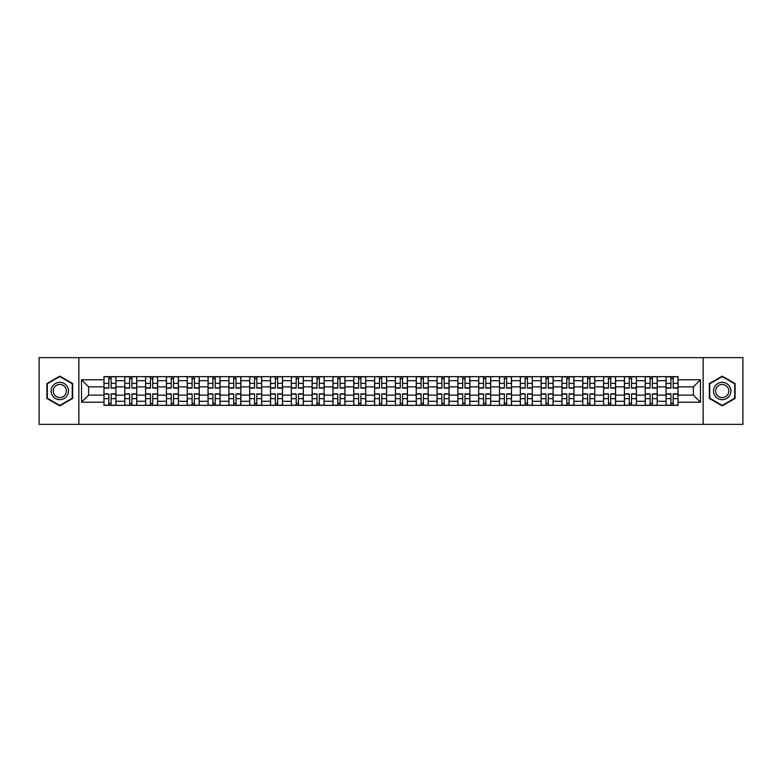 <?xml version="1.0" encoding="UTF-8"?>
<svg xmlns="http://www.w3.org/2000/svg" width="782" height="782" viewBox="0 0 782 782"><rect width="100%" height="100%" fill="white"/><g stroke="black" fill="none" stroke-linecap="round" stroke-linejoin="round"><path stroke-width="1.17" d="M703.135 424.362L742.9 424.362L742.9 357.638L39.1 357.638L39.1 424.362L703.135 424.362L703.135 357.638M124.778 405.35L124.778 380.726L115.961 380.726L115.961 405.35M115.961 380.726L115.961 376.65M124.778 380.726L124.778 376.65M136.782 376.65L136.782 405.35M145.589 405.35L145.589 376.65M157.602 376.65L157.602 405.35M166.41 405.35L166.41 376.65M178.423 376.65L178.423 405.35M187.23 405.35L187.23 376.65M199.234 376.65L199.234 405.35M208.041 405.35L208.041 376.65M220.055 376.65L220.055 405.35M228.862 405.35L228.862 376.65M240.876 376.65L240.876 405.35M249.683 405.35L249.683 376.65M261.687 376.65L261.687 405.35M270.494 405.35L270.494 376.65M282.507 376.65L282.507 405.35M291.315 405.35L291.315 376.65M303.328 376.65L303.328 405.35M312.135 405.35L312.135 376.65M324.139 376.65L324.139 405.35M332.946 405.35L332.946 376.65M344.96 376.65L344.96 405.35M353.767 405.35L353.767 376.65M365.781 376.65L365.781 405.35M374.588 405.35L374.588 376.65M386.591 376.65L386.591 405.35M395.409 405.35L395.409 376.65M407.412 376.65L407.412 405.35M416.22 405.35L416.22 376.65M428.233 376.65L428.233 405.35M437.04 405.35L437.04 376.65M449.054 376.65L449.054 405.35M457.861 405.35L457.861 376.65M469.865 376.65L469.865 405.35M478.672 405.35L478.672 376.65M490.685 376.65L490.685 405.35M499.493 405.35L499.493 376.65M511.506 376.65L511.506 405.35M520.313 405.35L520.313 376.65M532.317 376.65L532.317 405.35M541.124 405.35L541.124 376.65M553.138 376.65L553.138 405.35M561.945 405.35L561.945 376.65M573.959 376.65L573.959 405.35M582.766 405.35L582.766 376.65M594.77 376.65L594.77 405.35M603.577 405.35L603.577 376.65M615.59 376.65L615.59 405.35M624.398 405.35L624.398 376.65M636.411 376.65L636.411 405.35M645.218 405.35L645.218 376.65M657.222 376.65L657.222 405.35M666.039 405.35L666.039 376.65M666.039 395.135L657.222 395.135M645.218 395.135L636.411 395.135M624.398 395.135L615.59 395.135M603.577 395.135L594.77 395.135M582.766 395.135L573.959 395.135M561.945 395.135L553.138 395.135M541.124 395.135L532.317 395.135M520.313 395.135L511.506 395.135M499.493 395.135L490.685 395.135M478.672 395.135L469.865 395.135M457.861 395.135L449.054 395.135M437.04 395.135L428.233 395.135M416.22 395.135L407.412 395.135M395.409 395.135L386.591 395.135M374.588 395.135L365.781 395.135M353.767 395.135L344.96 395.135M332.946 395.135L324.139 395.135M312.135 395.135L303.328 395.135M291.315 395.135L282.507 395.135M270.494 395.135L261.687 395.135M249.683 395.135L240.876 395.135M228.862 395.135L220.055 395.135M208.041 395.135L199.234 395.135M187.23 395.135L178.423 395.135M166.41 395.135L157.602 395.135M145.589 395.135L136.782 395.135M124.778 395.135L115.961 395.135M666.039 386.865L657.222 386.865M645.218 386.865L636.411 386.865M624.398 386.865L615.59 386.865M603.577 386.865L594.77 386.865M582.766 386.865L573.959 386.865M561.945 386.865L553.138 386.865M541.124 386.865L532.317 386.865M520.313 386.865L511.506 386.865M499.493 386.865L490.685 386.865M478.672 386.865L469.865 386.865M457.861 386.865L449.054 386.865M437.04 386.865L428.233 386.865M416.22 386.865L407.412 386.865M395.409 386.865L386.591 386.865M374.588 386.865L365.781 386.865M353.767 386.865L344.96 386.865M332.946 386.865L324.139 386.865M312.135 386.865L303.328 386.865M291.315 386.865L282.507 386.865M270.494 386.865L261.687 386.865M249.683 386.865L240.876 386.865M228.862 386.865L220.055 386.865M208.041 386.865L199.234 386.865M187.23 386.865L178.423 386.865M166.41 386.865L157.602 386.865M145.589 386.865L136.782 386.865M124.778 386.865L115.961 386.865M88.61 395.135L103.957 395.135L103.957 386.865L88.61 386.865L88.61 395.135L81.533 402.212L81.533 379.788L103.957 379.788L103.957 386.865M678.043 386.865L678.043 395.135L693.39 395.135L693.39 386.865L678.043 386.865L678.043 376.65L103.957 376.65L103.957 379.788M678.043 379.788L700.467 379.788L700.467 402.212L678.043 402.212L678.043 395.135M103.957 395.135L103.957 405.35L678.043 405.35L678.043 402.212M103.957 402.212L81.533 402.212M78.865 424.362L78.865 357.638M72.658 383.561L59.784 376.132L46.91 383.561L46.91 398.439L59.784 405.868L72.658 398.439L72.658 383.561M735.09 383.561L722.216 376.132L709.342 383.561L709.342 398.439L722.216 405.868L735.09 398.439L735.09 383.561M111.093 403.346L108.825 403.346M108.825 378.654L111.093 378.654M131.914 403.346L129.646 403.346M129.646 378.654L131.914 378.654M152.734 403.346L150.457 403.346M150.457 378.654L152.734 378.654M173.545 403.346L171.278 403.346M171.278 378.654L173.545 378.654M194.366 403.346L192.098 403.346M192.098 378.654L194.366 378.654M215.187 403.346L212.919 403.346M212.919 378.654L215.187 378.654M235.998 403.346L233.73 403.346M233.73 378.654L235.998 378.654M256.819 403.346L254.551 403.346M254.551 378.654L256.819 378.654M277.639 403.346L275.372 403.346M275.372 378.654L277.639 378.654M298.45 403.346L296.183 403.346M296.183 378.654L298.45 378.654M319.271 403.346L317.003 403.346M317.003 378.654L319.271 378.654M340.092 403.346L337.824 403.346M337.824 378.654L340.092 378.654M360.913 403.346L358.635 403.346M358.635 378.654L360.913 378.654M381.724 403.346L379.456 403.346M379.456 378.654L381.724 378.654M402.544 403.346L400.276 403.346M400.276 378.654L402.544 378.654M423.365 403.346L421.087 403.346M421.087 378.654L423.365 378.654M444.176 403.346L441.908 403.346M441.908 378.654L444.176 378.654M464.997 403.346L462.729 403.346M462.729 378.654L464.997 378.654M485.817 403.346L483.55 403.346M483.55 378.654L485.817 378.654M506.628 403.346L504.361 403.346M504.361 378.654L506.628 378.654M527.449 403.346L525.181 403.346M525.181 378.654L527.449 378.654M548.27 403.346L546.002 403.346M546.002 378.654L548.27 378.654M569.081 403.346L566.813 403.346M566.813 378.654L569.081 378.654M589.902 403.346L587.634 403.346M587.634 378.654L589.902 378.654M610.722 403.346L608.455 403.346M608.455 378.654L610.722 378.654M631.543 403.346L629.266 403.346M629.266 378.654L631.543 378.654M652.354 403.346L650.086 403.346M650.086 378.654L652.354 378.654M673.175 403.346L670.907 403.346M670.907 378.654L673.175 378.654M81.533 379.788L88.61 386.865M693.39 395.135L700.467 402.212M693.39 386.865L700.467 379.788M111.093 388.126L111.093 376.787L115.902 376.787L115.902 388.126L111.093 388.126M108.825 378.527L111.093 378.527M108.825 376.787L104.026 376.787L104.026 388.126L108.825 388.126L108.825 376.787L111.093 376.787M108.825 393.874L108.825 405.213L104.026 405.213L104.026 393.874L108.825 393.874M111.093 403.473L108.825 403.473M111.093 405.213L115.902 405.213L115.902 393.874L111.093 393.874L111.093 405.213L108.825 405.213M131.914 388.126L131.914 376.787L136.713 376.787L136.713 388.126L131.914 388.126M129.646 378.527L131.914 378.527M129.646 376.787L124.837 376.787L124.837 388.126L129.646 388.126L129.646 376.787L131.914 376.787M152.734 388.126L152.734 376.787L157.534 376.787L157.534 388.126L152.734 388.126M150.457 378.527L152.734 378.527M150.457 376.787L145.657 376.787L145.657 388.126L150.457 388.126L150.457 376.787L152.734 376.787M173.545 388.126L173.545 376.787L178.355 376.787L178.355 388.126L173.545 388.126M171.278 378.527L173.545 378.527M171.278 376.787L166.478 376.787L166.478 388.126L171.278 388.126L171.278 376.787L173.545 376.787M52.277 395.34A8.67 8.67 0 0 0 64.124 398.507A8.67 8.67 0 0 0 67.301 386.66A8.67 8.67 0 0 0 55.444 383.493A8.67 8.67 0 0 0 52.277 395.34M54.095 394.284A6.569 6.569 0 0 0 63.068 396.689A6.569 6.569 0 0 0 65.473 387.716A6.569 6.569 0 0 0 56.499 385.311A6.569 6.569 0 0 0 54.095 394.284M59.784 376.592L72.257 383.796L72.257 398.204L59.784 405.408L47.311 398.204L47.311 383.796L59.784 376.592M714.699 395.34A8.67 8.67 0 0 0 726.556 398.507A8.67 8.67 0 0 0 729.723 386.66A8.67 8.67 0 0 0 717.876 383.493A8.67 8.67 0 0 0 714.699 395.34M716.527 394.284A6.569 6.569 0 0 0 725.501 396.689A6.569 6.569 0 0 0 727.905 387.716A6.569 6.569 0 0 0 718.932 385.311A6.569 6.569 0 0 0 716.527 394.284M722.216 376.592L734.689 383.796L734.689 398.204L722.216 405.408L709.743 398.204L709.743 383.796L722.216 376.592M129.646 393.874L129.646 405.213L124.837 405.213L124.837 393.874L129.646 393.874M131.914 403.473L129.646 403.473M131.914 405.213L136.713 405.213L136.713 393.874L131.914 393.874L131.914 405.213L129.646 405.213M150.457 393.874L150.457 405.213L145.657 405.213L145.657 393.874L150.457 393.874M152.734 403.473L150.457 403.473M152.734 405.213L157.534 405.213L157.534 393.874L152.734 393.874L152.734 405.213L150.457 405.213M171.278 393.874L171.278 405.213L166.478 405.213L166.478 393.874L171.278 393.874M173.545 403.473L171.278 403.473M173.545 405.213L178.355 405.213L178.355 393.874L173.545 393.874L173.545 405.213L171.278 405.213M194.366 388.126L194.366 376.787L199.166 376.787L199.166 388.126L194.366 388.126M192.098 378.527L194.366 378.527M192.098 376.787L187.289 376.787L187.289 388.126L192.098 388.126L192.098 376.787L194.366 376.787M215.187 388.126L215.187 376.787L219.986 376.787L219.986 388.126L215.187 388.126M212.919 378.527L215.187 378.527M212.919 376.787L208.11 376.787L208.11 388.126L212.919 388.126L212.919 376.787L215.187 376.787M192.098 393.874L192.098 405.213L187.289 405.213L187.289 393.874L192.098 393.874M194.366 403.473L192.098 403.473M194.366 405.213L199.166 405.213L199.166 393.874L194.366 393.874L194.366 405.213L192.098 405.213M212.919 393.874L212.919 405.213L208.11 405.213L208.11 393.874L212.919 393.874M215.187 403.473L212.919 403.473M215.187 405.213L219.986 405.213L219.986 393.874L215.187 393.874L215.187 405.213L212.919 405.213M235.998 388.126L235.998 376.787L240.807 376.787L240.807 388.126L235.998 388.126M233.73 378.527L235.998 378.527M233.73 376.787L228.93 376.787L228.93 388.126L233.73 388.126L233.73 376.787L235.998 376.787M256.819 388.126L256.819 376.787L261.628 376.787L261.628 388.126L256.819 388.126M254.551 378.527L256.819 378.527M254.551 376.787L249.741 376.787L249.741 388.126L254.551 388.126L254.551 376.787L256.819 376.787M277.639 388.126L277.639 376.787L282.439 376.787L282.439 388.126L277.639 388.126M275.372 378.527L277.639 378.527M275.372 376.787L270.562 376.787L270.562 388.126L275.372 388.126L275.372 376.787L277.639 376.787M298.45 388.126L298.45 376.787L303.26 376.787L303.26 388.126L298.45 388.126M296.183 378.527L298.45 378.527M296.183 376.787L291.383 376.787L291.383 388.126L296.183 388.126L296.183 376.787L298.45 376.787M319.271 388.126L319.271 376.787L324.08 376.787L324.08 388.126L319.271 388.126M317.003 378.527L319.271 378.527M317.003 376.787L312.204 376.787L312.204 388.126L317.003 388.126L317.003 376.787L319.271 376.787M340.092 388.126L340.092 376.787L344.891 376.787L344.891 388.126L340.092 388.126M337.824 378.527L340.092 378.527M337.824 376.787L333.015 376.787L333.015 388.126L337.824 388.126L337.824 376.787L340.092 376.787M360.913 388.126L360.913 376.787L365.712 376.787L365.712 388.126L360.913 388.126M358.635 378.527L360.913 378.527M358.635 376.787L353.835 376.787L353.835 388.126L358.635 388.126L358.635 376.787L360.913 376.787M381.724 388.126L381.724 376.787L386.533 376.787L386.533 388.126L381.724 388.126M379.456 378.527L381.724 378.527M379.456 376.787L374.656 376.787L374.656 388.126L379.456 388.126L379.456 376.787L381.724 376.787M233.73 393.874L233.73 405.213L228.93 405.213L228.93 393.874L233.73 393.874M235.998 403.473L233.73 403.473M235.998 405.213L240.807 405.213L240.807 393.874L235.998 393.874L235.998 405.213L233.73 405.213M254.551 393.874L254.551 405.213L249.741 405.213L249.741 393.874L254.551 393.874M256.819 403.473L254.551 403.473M256.819 405.213L261.628 405.213L261.628 393.874L256.819 393.874L256.819 405.213L254.551 405.213M275.372 393.874L275.372 405.213L270.562 405.213L270.562 393.874L275.372 393.874M277.639 403.473L275.372 403.473M277.639 405.213L282.439 405.213L282.439 393.874L277.639 393.874L277.639 405.213L275.372 405.213M296.183 393.874L296.183 405.213L291.383 405.213L291.383 393.874L296.183 393.874M298.45 403.473L296.183 403.473M298.45 405.213L303.26 405.213L303.26 393.874L298.45 393.874L298.45 405.213L296.183 405.213M317.003 393.874L317.003 405.213L312.204 405.213L312.204 393.874L317.003 393.874M319.271 403.473L317.003 403.473M319.271 405.213L324.08 405.213L324.08 393.874L319.271 393.874L319.271 405.213L317.003 405.213M337.824 393.874L337.824 405.213L333.015 405.213L333.015 393.874L337.824 393.874M340.092 403.473L337.824 403.473M340.092 405.213L344.891 405.213L344.891 393.874L340.092 393.874L340.092 405.213L337.824 405.213M358.635 393.874L358.635 405.213L353.835 405.213L353.835 393.874L358.635 393.874M360.913 403.473L358.635 403.473M360.913 405.213L365.712 405.213L365.712 393.874L360.913 393.874L360.913 405.213L358.635 405.213M379.456 393.874L379.456 405.213L374.656 405.213L374.656 393.874L379.456 393.874M381.724 403.473L379.456 403.473M381.724 405.213L386.533 405.213L386.533 393.874L381.724 393.874L381.724 405.213L379.456 405.213M402.544 388.126L402.544 376.787L407.344 376.787L407.344 388.126L402.544 388.126M400.276 378.527L402.544 378.527M400.276 376.787L395.467 376.787L395.467 388.126L400.276 388.126L400.276 376.787L402.544 376.787M423.365 388.126L423.365 376.787L428.165 376.787L428.165 388.126L423.365 388.126M421.087 378.527L423.365 378.527M421.087 376.787L416.288 376.787L416.288 388.126L421.087 388.126L421.087 376.787L423.365 376.787M444.176 388.126L444.176 376.787L448.985 376.787L448.985 388.126L444.176 388.126M441.908 378.527L444.176 378.527M441.908 376.787L437.109 376.787L437.109 388.126L441.908 388.126L441.908 376.787L444.176 376.787M464.997 388.126L464.997 376.787L469.796 376.787L469.796 388.126L464.997 388.126M462.729 378.527L464.997 378.527M462.729 376.787L457.92 376.787L457.92 388.126L462.729 388.126L462.729 376.787L464.997 376.787M485.817 388.126L485.817 376.787L490.617 376.787L490.617 388.126L485.817 388.126M483.55 378.527L485.817 378.527M483.55 376.787L478.74 376.787L478.74 388.126L483.55 388.126L483.55 376.787L485.817 376.787M506.628 388.126L506.628 376.787L511.438 376.787L511.438 388.126L506.628 388.126M504.361 378.527L506.628 378.527M504.361 376.787L499.561 376.787L499.561 388.126L504.361 388.126L504.361 376.787L506.628 376.787M400.276 393.874L400.276 405.213L395.467 405.213L395.467 393.874L400.276 393.874M402.544 403.473L400.276 403.473M402.544 405.213L407.344 405.213L407.344 393.874L402.544 393.874L402.544 405.213L400.276 405.213M421.087 393.874L421.087 405.213L416.288 405.213L416.288 393.874L421.087 393.874M423.365 403.473L421.087 403.473M423.365 405.213L428.165 405.213L428.165 393.874L423.365 393.874L423.365 405.213L421.087 405.213M441.908 393.874L441.908 405.213L437.109 405.213L437.109 393.874L441.908 393.874M444.176 403.473L441.908 403.473M444.176 405.213L448.985 405.213L448.985 393.874L444.176 393.874L444.176 405.213L441.908 405.213M462.729 393.874L462.729 405.213L457.92 405.213L457.92 393.874L462.729 393.874M464.997 403.473L462.729 403.473M464.997 405.213L469.796 405.213L469.796 393.874L464.997 393.874L464.997 405.213L462.729 405.213M483.55 393.874L483.55 405.213L478.74 405.213L478.74 393.874L483.55 393.874M485.817 403.473L483.55 403.473M485.817 405.213L490.617 405.213L490.617 393.874L485.817 393.874L485.817 405.213L483.55 405.213M504.361 393.874L504.361 405.213L499.561 405.213L499.561 393.874L504.361 393.874M506.628 403.473L504.361 403.473M506.628 405.213L511.438 405.213L511.438 393.874L506.628 393.874L506.628 405.213L504.361 405.213M527.449 388.126L527.449 376.787L532.259 376.787L532.259 388.126L527.449 388.126M525.181 378.527L527.449 378.527M525.181 376.787L520.372 376.787L520.372 388.126L525.181 388.126L525.181 376.787L527.449 376.787M525.181 393.874L525.181 405.213L520.372 405.213L520.372 393.874L525.181 393.874M527.449 403.473L525.181 403.473M527.449 405.213L532.259 405.213L532.259 393.874L527.449 393.874L527.449 405.213L525.181 405.213M548.27 388.126L548.27 376.787L553.069 376.787L553.069 388.126L548.27 388.126M546.002 378.527L548.27 378.527M546.002 376.787L541.193 376.787L541.193 388.126L546.002 388.126L546.002 376.787L548.27 376.787M546.002 393.874L546.002 405.213L541.193 405.213L541.193 393.874L546.002 393.874M548.27 403.473L546.002 403.473M548.27 405.213L553.069 405.213L553.069 393.874L548.27 393.874L548.27 405.213L546.002 405.213M569.081 388.126L569.081 376.787L573.89 376.787L573.89 388.126L569.081 388.126M566.813 378.527L569.081 378.527M566.813 376.787L562.014 376.787L562.014 388.126L566.813 388.126L566.813 376.787L569.081 376.787M566.813 393.874L566.813 405.213L562.014 405.213L562.014 393.874L566.813 393.874M569.081 403.473L566.813 403.473M569.081 405.213L573.89 405.213L573.89 393.874L569.081 393.874L569.081 405.213L566.813 405.213M589.902 388.126L589.902 376.787L594.711 376.787L594.711 388.126L589.902 388.126M587.634 378.527L589.902 378.527M587.634 376.787L582.834 376.787L582.834 388.126L587.634 388.126L587.634 376.787L589.902 376.787M587.634 393.874L587.634 405.213L582.834 405.213L582.834 393.874L587.634 393.874M589.902 403.473L587.634 403.473M589.902 405.213L594.711 405.213L594.711 393.874L589.902 393.874L589.902 405.213L587.634 405.213M610.722 388.126L610.722 376.787L615.522 376.787L615.522 388.126L610.722 388.126M608.455 378.527L610.722 378.527M608.455 376.787L603.645 376.787L603.645 388.126L608.455 388.126L608.455 376.787L610.722 376.787M608.455 393.874L608.455 405.213L603.645 405.213L603.645 393.874L608.455 393.874M610.722 403.473L608.455 403.473M610.722 405.213L615.522 405.213L615.522 393.874L610.722 393.874L610.722 405.213L608.455 405.213M631.543 388.126L631.543 376.787L636.343 376.787L636.343 388.126L631.543 388.126M629.266 378.527L631.543 378.527M629.266 376.787L624.466 376.787L624.466 388.126L629.266 388.126L629.266 376.787L631.543 376.787M629.266 393.874L629.266 405.213L624.466 405.213L624.466 393.874L629.266 393.874M631.543 403.473L629.266 403.473M631.543 405.213L636.343 405.213L636.343 393.874L631.543 393.874L631.543 405.213L629.266 405.213M652.354 388.126L652.354 376.787L657.163 376.787L657.163 388.126L652.354 388.126M650.086 378.527L652.354 378.527M650.086 376.787L645.287 376.787L645.287 388.126L650.086 388.126L650.086 376.787L652.354 376.787M650.086 393.874L650.086 405.213L645.287 405.213L645.287 393.874L650.086 393.874M652.354 403.473L650.086 403.473M652.354 405.213L657.163 405.213L657.163 393.874L652.354 393.874L652.354 405.213L650.086 405.213M673.175 388.126L673.175 376.787L677.974 376.787L677.974 388.126L673.175 388.126M670.907 378.527L673.175 378.527M670.907 376.787L666.098 376.787L666.098 388.126L670.907 388.126L670.907 376.787L673.175 376.787M670.907 393.874L670.907 405.213L666.098 405.213L666.098 393.874L670.907 393.874M673.175 403.473L670.907 403.473M673.175 405.213L677.974 405.213L677.974 393.874L673.175 393.874L673.175 405.213L670.907 405.213M645.218 380.726L636.411 380.726M624.398 380.726L615.59 380.726M603.577 380.726L594.77 380.726M582.766 380.726L573.959 380.726M561.945 380.726L553.138 380.726M541.124 380.726L532.317 380.726M520.313 380.726L511.506 380.726M499.493 380.726L490.685 380.726M478.672 380.726L469.865 380.726M457.861 380.726L449.054 380.726M437.04 380.726L428.233 380.726M416.22 380.726L407.412 380.726M395.409 380.726L386.591 380.726M374.588 380.726L365.781 380.726M353.767 380.726L344.96 380.726M332.946 380.726L324.139 380.726M312.135 380.726L303.328 380.726M291.315 380.726L282.507 380.726M270.494 380.726L261.687 380.726M249.683 380.726L240.876 380.726M228.862 380.726L220.055 380.726M208.041 380.726L199.234 380.726M187.23 380.726L178.423 380.726M166.41 380.726L157.602 380.726M145.589 380.726L136.782 380.726M666.039 380.726L657.222 380.726M645.218 401.274L636.411 401.274M624.398 401.274L615.59 401.274M603.577 401.274L594.77 401.274M582.766 401.274L573.959 401.274M561.945 401.274L553.138 401.274M541.124 401.274L532.317 401.274M520.313 401.274L511.506 401.274M499.493 401.274L490.685 401.274M478.672 401.274L469.865 401.274M457.861 401.274L449.054 401.274M437.04 401.274L428.233 401.274M416.22 401.274L407.412 401.274M395.409 401.274L386.591 401.274M374.588 401.274L365.781 401.274M353.767 401.274L344.96 401.274M332.946 401.274L324.139 401.274M312.135 401.274L303.328 401.274M291.315 401.274L282.507 401.274M270.494 401.274L261.687 401.274M249.683 401.274L240.876 401.274M228.862 401.274L220.055 401.274M208.041 401.274L199.234 401.274M187.23 401.274L178.423 401.274M166.41 401.274L157.602 401.274M145.589 401.274L136.782 401.274M124.778 401.274L115.961 401.274M666.039 401.274L657.222 401.274M111.093 387.852L115.902 387.852M111.093 383.346L115.902 383.346M104.026 387.852L108.825 387.852M104.026 383.346L108.825 383.346M108.825 394.148L104.026 394.148M108.825 398.654L104.026 398.654M115.902 394.148L111.093 394.148M115.902 398.654L111.093 398.654M131.914 387.852L136.713 387.852M131.914 383.346L136.713 383.346M124.837 387.852L129.646 387.852M124.837 383.346L129.646 383.346M152.734 387.852L157.534 387.852M152.734 383.346L157.534 383.346M145.657 387.852L150.457 387.852M145.657 383.346L150.457 383.346M173.545 387.852L178.355 387.852M173.545 383.346L178.355 383.346M166.478 387.852L171.278 387.852M166.478 383.346L171.278 383.346M129.646 394.148L124.837 394.148M129.646 398.654L124.837 398.654M136.713 394.148L131.914 394.148M136.713 398.654L131.914 398.654M150.457 394.148L145.657 394.148M150.457 398.654L145.657 398.654M157.534 394.148L152.734 394.148M157.534 398.654L152.734 398.654M171.278 394.148L166.478 394.148M171.278 398.654L166.478 398.654M178.355 394.148L173.545 394.148M178.355 398.654L173.545 398.654M194.366 387.852L199.166 387.852M194.366 383.346L199.166 383.346M187.289 387.852L192.098 387.852M187.289 383.346L192.098 383.346M215.187 387.852L219.986 387.852M215.187 383.346L219.986 383.346M208.11 387.852L212.919 387.852M208.11 383.346L212.919 383.346M192.098 394.148L187.289 394.148M192.098 398.654L187.289 398.654M199.166 394.148L194.366 394.148M199.166 398.654L194.366 398.654M212.919 394.148L208.11 394.148M212.919 398.654L208.11 398.654M219.986 394.148L215.187 394.148M219.986 398.654L215.187 398.654M235.998 387.852L240.807 387.852M235.998 383.346L240.807 383.346M228.93 387.852L233.73 387.852M228.93 383.346L233.73 383.346M256.819 387.852L261.628 387.852M256.819 383.346L261.628 383.346M249.741 387.852L254.551 387.852M249.741 383.346L254.551 383.346M277.639 387.852L282.439 387.852M277.639 383.346L282.439 383.346M270.562 387.852L275.372 387.852M270.562 383.346L275.372 383.346M298.45 387.852L303.26 387.852M298.45 383.346L303.26 383.346M291.383 387.852L296.183 387.852M291.383 383.346L296.183 383.346M319.271 387.852L324.08 387.852M319.271 383.346L324.08 383.346M312.204 387.852L317.003 387.852M312.204 383.346L317.003 383.346M340.092 387.852L344.891 387.852M340.092 383.346L344.891 383.346M333.015 387.852L337.824 387.852M333.015 383.346L337.824 383.346M360.913 387.852L365.712 387.852M360.913 383.346L365.712 383.346M353.835 387.852L358.635 387.852M353.835 383.346L358.635 383.346M381.724 387.852L386.533 387.852M381.724 383.346L386.533 383.346M374.656 387.852L379.456 387.852M374.656 383.346L379.456 383.346M233.73 394.148L228.93 394.148M233.73 398.654L228.93 398.654M240.807 394.148L235.998 394.148M240.807 398.654L235.998 398.654M254.551 394.148L249.741 394.148M254.551 398.654L249.741 398.654M261.628 394.148L256.819 394.148M261.628 398.654L256.819 398.654M275.372 394.148L270.562 394.148M275.372 398.654L270.562 398.654M282.439 394.148L277.639 394.148M282.439 398.654L277.639 398.654M296.183 394.148L291.383 394.148M296.183 398.654L291.383 398.654M303.26 394.148L298.45 394.148M303.26 398.654L298.45 398.654M317.003 394.148L312.204 394.148M317.003 398.654L312.204 398.654M324.08 394.148L319.271 394.148M324.08 398.654L319.271 398.654M337.824 394.148L333.015 394.148M337.824 398.654L333.015 398.654M344.891 394.148L340.092 394.148M344.891 398.654L340.092 398.654M358.635 394.148L353.835 394.148M358.635 398.654L353.835 398.654M365.712 394.148L360.913 394.148M365.712 398.654L360.913 398.654M379.456 394.148L374.656 394.148M379.456 398.654L374.656 398.654M386.533 394.148L381.724 394.148M386.533 398.654L381.724 398.654M402.544 387.852L407.344 387.852M402.544 383.346L407.344 383.346M395.467 387.852L400.276 387.852M395.467 383.346L400.276 383.346M423.365 387.852L428.165 387.852M423.365 383.346L428.165 383.346M416.288 387.852L421.087 387.852M416.288 383.346L421.087 383.346M444.176 387.852L448.985 387.852M444.176 383.346L448.985 383.346M437.109 387.852L441.908 387.852M437.109 383.346L441.908 383.346M464.997 387.852L469.796 387.852M464.997 383.346L469.796 383.346M457.92 387.852L462.729 387.852M457.92 383.346L462.729 383.346M485.817 387.852L490.617 387.852M485.817 383.346L490.617 383.346M478.74 387.852L483.55 387.852M478.74 383.346L483.55 383.346M506.628 387.852L511.438 387.852M506.628 383.346L511.438 383.346M499.561 387.852L504.361 387.852M499.561 383.346L504.361 383.346M400.276 394.148L395.467 394.148M400.276 398.654L395.467 398.654M407.344 394.148L402.544 394.148M407.344 398.654L402.544 398.654M421.087 394.148L416.288 394.148M421.087 398.654L416.288 398.654M428.165 394.148L423.365 394.148M428.165 398.654L423.365 398.654M441.908 394.148L437.109 394.148M441.908 398.654L437.109 398.654M448.985 394.148L444.176 394.148M448.985 398.654L444.176 398.654M462.729 394.148L457.92 394.148M462.729 398.654L457.92 398.654M469.796 394.148L464.997 394.148M469.796 398.654L464.997 398.654M483.55 394.148L478.74 394.148M483.55 398.654L478.74 398.654M490.617 394.148L485.817 394.148M490.617 398.654L485.817 398.654M504.361 394.148L499.561 394.148M504.361 398.654L499.561 398.654M511.438 394.148L506.628 394.148M511.438 398.654L506.628 398.654M527.449 387.852L532.259 387.852M527.449 383.346L532.259 383.346M520.372 387.852L525.181 387.852M520.372 383.346L525.181 383.346M525.181 394.148L520.372 394.148M525.181 398.654L520.372 398.654M532.259 394.148L527.449 394.148M532.259 398.654L527.449 398.654M548.27 387.852L553.069 387.852M548.27 383.346L553.069 383.346M541.193 387.852L546.002 387.852M541.193 383.346L546.002 383.346M546.002 394.148L541.193 394.148M546.002 398.654L541.193 398.654M553.069 394.148L548.27 394.148M553.069 398.654L548.27 398.654M569.081 387.852L573.89 387.852M569.081 383.346L573.89 383.346M562.014 387.852L566.813 387.852M562.014 383.346L566.813 383.346M566.813 394.148L562.014 394.148M566.813 398.654L562.014 398.654M573.89 394.148L569.081 394.148M573.89 398.654L569.081 398.654M589.902 387.852L594.711 387.852M589.902 383.346L594.711 383.346M582.834 387.852L587.634 387.852M582.834 383.346L587.634 383.346M587.634 394.148L582.834 394.148M587.634 398.654L582.834 398.654M594.711 394.148L589.902 394.148M594.711 398.654L589.902 398.654M610.722 387.852L615.522 387.852M610.722 383.346L615.522 383.346M603.645 387.852L608.455 387.852M603.645 383.346L608.455 383.346M608.455 394.148L603.645 394.148M608.455 398.654L603.645 398.654M615.522 394.148L610.722 394.148M615.522 398.654L610.722 398.654M631.543 387.852L636.343 387.852M631.543 383.346L636.343 383.346M624.466 387.852L629.266 387.852M624.466 383.346L629.266 383.346M629.266 394.148L624.466 394.148M629.266 398.654L624.466 398.654M636.343 394.148L631.543 394.148M636.343 398.654L631.543 398.654M652.354 387.852L657.163 387.852M652.354 383.346L657.163 383.346M645.287 387.852L650.086 387.852M645.287 383.346L650.086 383.346M650.086 394.148L645.287 394.148M650.086 398.654L645.287 398.654M657.163 394.148L652.354 394.148M657.163 398.654L652.354 398.654M673.175 387.852L677.974 387.852M673.175 383.346L677.974 383.346M666.098 387.852L670.907 387.852M666.098 383.346L670.907 383.346M670.907 394.148L666.098 394.148M670.907 398.654L666.098 398.654M677.974 394.148L673.175 394.148M677.974 398.654L673.175 398.654"/></g></svg>
